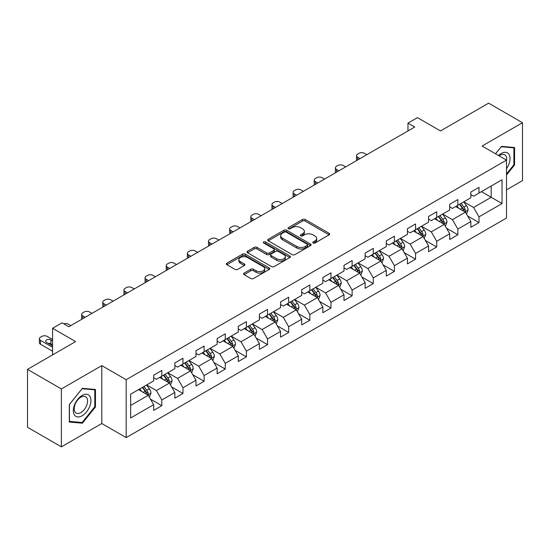 <?xml version="1.0" encoding="UTF-8"?>
<svg xmlns="http://www.w3.org/2000/svg" width="550" height="550" viewBox="0 0 550 550"><rect width="100%" height="100%" fill="white"/><g stroke="black" fill="none" stroke-linecap="round" stroke-linejoin="round"><path stroke-width="0.82" d="M313.129 243.018A1.32 0.763 0 0 0 314.985 243.018L329.127 234.857A1.884 1.086 0 0 0 329.677 234.087A1.884 1.086 0 0 0 329.127 233.317L305.174 219.491A1.884 1.086 0 0 0 302.514 219.491L288.379 227.652A1.32 0.763 0 0 0 287.994 228.188A1.32 0.763 0 0 0 288.379 228.731A1.32 0.763 0 0 0 290.242 228.731L292.071 227.673A6.022 3.479 0 0 1 300.589 227.673L302.582 228.827A6.022 3.479 0 0 1 304.343 231.282A6.022 3.479 0 0 1 302.582 233.743L300.754 234.795A1.32 0.763 0 0 0 300.369 235.338A1.32 0.763 0 0 0 300.754 235.874A1.32 0.763 0 0 0 302.617 235.874L304.446 234.816A6.022 3.479 0 0 1 312.957 234.816L314.957 235.971A6.022 3.479 0 0 1 316.718 238.425A6.022 3.479 0 0 1 314.957 240.886L313.129 241.938A1.32 0.763 0 0 0 312.737 242.481A1.32 0.763 0 0 0 313.129 243.018L313.129 241.938M244.111 273.109A1.884 1.086 0 0 0 243.561 273.873A1.884 1.086 0 0 0 244.111 274.643L250.827 278.52A1.884 1.086 0 0 0 253.488 278.52L269.191 269.459A1.884 1.086 0 0 0 269.741 268.689A1.884 1.086 0 0 0 269.191 267.926L245.238 254.093A1.884 1.086 0 0 0 242.577 254.093L226.882 263.161A1.884 1.086 0 0 0 226.332 263.931A1.884 1.086 0 0 0 226.882 264.694L234.994 269.383A1.884 1.086 0 0 0 237.655 269.383L244.372 265.506A1.884 1.086 0 0 0 244.929 264.736A1.884 1.086 0 0 0 244.372 263.966L240.35 261.642A5.033 2.908 0 0 1 238.879 259.586A5.033 2.908 0 0 1 241.986 256.905A5.033 2.908 0 0 1 247.466 257.531L263.237 266.633A5.033 2.908 0 0 1 264.708 268.689A5.033 2.908 0 0 1 261.601 271.377A5.033 2.908 0 0 1 256.114 270.744L253.488 269.225A1.884 1.086 0 0 0 250.827 269.225L244.111 273.109L244.111 274.643M506.509 189.86L522.5 180.627L522.5 122.719L488.613 103.152L440.495 130.934L417.457 117.631L407.969 123.111L414.741 127.022L68.839 326.728L62.061 322.816L52.573 328.288L52.573 354.894M61.387 388.939L61.387 446.848L101.777 423.527L101.777 365.619L61.387 388.939L27.5 369.373L75.618 341.591L52.573 328.288M101.777 365.619L126.177 379.706L506.509 160.119L506.509 218.034L126.177 437.614L126.177 379.706M522.5 122.719L482.109 146.039L506.509 160.119M292.201 254.636A1.884 1.086 0 0 0 294.862 254.636L310.564 245.568A1.884 1.086 0 0 0 311.114 244.805A1.884 1.086 0 0 0 310.564 244.035L286.619 230.209A1.884 1.086 0 0 0 283.958 230.209L268.256 239.271A1.884 1.086 0 0 0 267.706 240.041A1.884 1.086 0 0 0 268.256 240.811L292.201 254.636M264.192 243.299A1.32 0.763 0 0 1 265.526 243.485L265.526 241.924L289.877 255.977A1.884 1.086 0 0 1 290.428 256.747A1.884 1.086 0 0 1 289.877 257.517L274.175 266.578A1.884 1.086 0 0 1 271.514 266.578L247.569 252.752L247.569 251.212A1.884 1.086 0 0 0 247.019 251.982A1.884 1.086 0 0 0 247.569 252.752M247.569 251.212L254.286 247.335A1.884 1.086 0 0 1 256.946 247.335L266.661 252.945A1.884 1.086 0 0 0 269.321 252.945L273.776 250.374A1.884 1.086 0 0 0 274.326 249.604A1.884 1.086 0 0 0 273.776 248.834L263.663 242.997A1.32 0.763 0 0 1 263.278 242.461A1.32 0.763 0 0 1 264.096 241.759A1.32 0.763 0 0 1 265.526 241.924M61.387 446.848L27.5 427.281L27.5 369.373M150.507 399.149L161.824 405.687L161.824 399.974L174.831 392.459L174.831 398.172L182.964 393.477L182.964 387.764L195.979 380.249L195.979 385.962L204.112 381.267L204.112 375.561L217.126 368.046L217.126 373.759L225.259 369.064L225.259 363.351L238.267 355.836L238.267 361.549L246.4 356.854L246.4 351.141L259.414 343.626L259.414 349.339L267.548 344.644L267.548 338.938L280.555 331.423L280.555 337.136L288.688 332.441L288.688 326.728L301.702 319.213L301.702 324.926L309.836 320.231L309.836 314.518L322.843 307.003L322.843 312.716L330.976 308.021L330.976 302.314L343.991 294.8L343.991 300.513L352.124 295.817L352.124 290.104L365.138 282.59L365.138 288.303L373.271 283.607L373.271 277.894L386.279 270.38L386.279 276.093L394.412 271.397L394.412 265.691L407.426 258.177L407.426 263.89L415.559 259.194L415.559 253.481L428.567 245.967L428.567 251.68L436.7 246.984L436.7 241.271L449.714 233.757L449.714 239.47L457.848 234.774L457.848 229.068L470.855 221.554L470.855 227.267L478.988 222.571L478.988 216.858L502.033 203.555L502.033 179.761L491.191 186.024L491.191 197.292L502.033 203.555M161.824 405.687L153.691 410.382L153.691 404.669L130.646 417.973L130.646 394.178L153.691 380.875L153.691 375.169L161.824 370.473L161.824 376.186L174.831 368.672L174.831 362.959L182.964 358.263L182.964 363.976L195.979 356.462L195.979 350.749L204.112 346.053L204.112 351.766L217.126 344.252L217.126 338.546L225.259 333.85L225.259 339.563L238.267 332.049L238.267 326.336L246.4 321.64L246.4 327.353L259.414 319.839L259.414 314.126L267.548 309.43L267.548 315.143L280.555 307.629L280.555 301.923L288.688 297.227L288.688 302.94L301.702 295.426L301.702 289.712L309.836 285.017L309.836 290.73L322.843 283.216L322.843 277.502L330.976 272.807L330.976 278.52L343.991 271.006L343.991 265.299L352.124 260.604L352.124 266.317L365.138 258.803L365.138 253.089L373.271 248.394L373.271 254.107L386.279 246.593L386.279 240.879L394.412 236.184L394.412 241.897L407.426 234.383L407.426 228.676L415.559 223.981L415.559 229.694L428.567 222.179L428.567 216.466L436.7 211.771L436.7 217.484L449.714 209.969L449.714 204.256L457.848 199.561L457.848 205.274L470.855 197.759L470.855 192.053L478.988 187.357L478.988 193.071L502.033 179.761M159.651 377.438L169.414 383.068L156.399 390.582L146.644 384.945M153.691 377.747L156.399 379.314L161.824 376.186M156.399 390.582L161.824 399.974M169.414 383.068L174.831 392.459M180.799 365.228L190.554 370.865L177.547 378.373L167.784 372.742M174.831 365.544L177.547 367.104L182.964 363.976M177.547 378.373L182.964 387.764M190.554 370.865L195.979 380.249M201.939 353.018L211.702 358.655L198.688 366.169L188.932 360.532M195.979 353.334L198.688 354.901L204.112 351.766M198.688 366.169L204.112 375.561M211.702 358.655L217.126 368.046M223.087 340.814L232.849 346.445L219.835 353.959L210.072 348.322M217.126 341.124L219.835 342.691L225.259 339.563M219.835 353.959L225.259 363.351M232.849 346.445L238.267 355.836M244.234 328.604L253.99 334.242L240.976 341.749L231.22 336.119M238.267 328.921L240.976 330.481L246.4 327.353M240.976 341.749L246.4 351.141M253.99 334.242L259.414 343.626M265.375 316.394L275.137 322.032L262.123 329.546L252.367 323.909M259.414 316.711L262.123 318.278L267.548 315.143M262.123 329.546L267.548 338.938M275.137 322.032L280.555 331.423M286.522 304.191L296.278 309.822L283.271 317.336L273.508 311.699M280.555 304.501L283.271 306.068L288.688 302.94M283.271 317.336L288.688 326.728M296.278 309.822L301.702 319.213M307.663 291.981L317.426 297.619L304.411 305.126L294.656 299.496M301.702 292.298L304.411 293.858L309.836 290.73M304.411 305.126L309.836 314.518M317.426 297.619L322.843 307.003M328.811 279.771L338.566 285.409L325.559 292.923L315.796 287.286M322.843 280.087L325.559 281.648L330.976 278.52M325.559 292.923L330.976 302.314M338.566 285.409L343.991 294.8M349.951 267.568L359.714 273.199L346.699 280.713L336.944 275.076M343.991 267.877L346.699 269.445L352.124 266.317M346.699 280.713L352.124 290.104M359.714 273.199L365.138 282.59M371.099 255.358L380.861 260.996L367.847 268.503L358.084 262.873M365.138 255.674L367.847 257.235L373.271 254.107M367.847 268.503L373.271 277.894M380.861 260.996L386.279 270.38M392.246 243.148L402.002 248.786L388.994 256.3L379.232 250.663M386.279 243.464L388.994 245.025L394.412 241.897M388.994 256.3L394.412 265.691M402.002 248.786L407.426 258.177M413.387 230.945L423.149 236.576L410.135 244.09L400.379 238.452M407.426 231.254L410.135 232.822L415.559 229.694M410.135 244.09L415.559 253.481M423.149 236.576L428.567 245.967M434.534 218.735L444.29 224.373L431.283 231.88L421.52 226.249M428.567 219.051L431.283 220.612L436.7 217.484M431.283 231.88L436.7 241.271M444.29 224.373L449.714 233.757M455.675 206.525L465.438 212.163L452.423 219.677L442.668 214.039M449.714 206.841L452.423 208.402L457.848 205.274M452.423 219.677L457.848 229.068M465.438 212.163L470.855 221.554M481.429 191.661L491.191 197.292L473.571 207.467L463.808 201.829M470.855 194.631L473.571 196.199L478.988 193.071M473.571 207.467L478.988 216.858M101.777 423.527L126.177 437.614M407.969 123.111L407.969 130.934M130.646 405.453L148.266 395.278L138.511 389.641M148.266 395.278L153.691 404.669M467.672 216.033L478.988 222.571M446.531 228.243L457.848 234.774M425.384 240.453L436.7 246.984M404.236 252.656L415.559 259.194M383.096 264.866L394.412 271.397M361.948 277.076L373.271 283.607M340.808 289.279L352.124 295.817M319.66 301.489L330.976 308.021M298.519 313.699L309.836 320.231M277.372 325.903L288.688 332.441M256.224 338.113L267.548 344.644M235.084 350.322L246.4 356.854M213.936 362.526L225.259 369.064M192.796 374.736L204.112 381.267M171.648 386.946L182.964 393.477M506.509 175.003L514.573 164.966L514.573 147.531L501.49 146.362L495.522 153.78M69.314 422.036L82.397 423.204L95.473 406.931L95.473 389.489L82.397 388.321L69.314 404.594L69.314 422.036M513.893 164.581L514.573 164.966M94.799 406.539L95.473 406.931M81.015 422.407L82.397 423.204M313.651 243.203L314.957 242.447A6.022 3.479 0 0 0 316.718 239.992L316.718 238.425M304.343 231.282L304.343 232.849A6.022 3.479 0 0 1 302.582 235.304L301.276 236.06M329.099 234.871L305.174 221.059A1.884 1.086 0 0 0 302.514 221.059L288.908 228.917M310.537 245.582L286.619 231.77A1.884 1.086 0 0 0 283.958 231.77L268.283 240.824M307.237 245.341A1.32 0.763 0 0 0 307.622 244.805A1.32 0.763 0 0 0 307.237 244.262L286.22 232.127A1.32 0.763 0 0 0 284.357 232.127L282.425 233.241A6.022 3.479 0 0 0 280.665 235.702A6.022 3.479 0 0 0 282.425 238.157L296.794 246.455A6.022 3.479 0 0 0 305.312 246.455L307.237 245.341L307.237 246.902A1.32 0.763 0 0 0 307.622 246.366L307.622 244.805M280.665 235.702L280.665 237.263A6.022 3.479 0 0 0 282.425 239.724L282.425 238.157M307.237 246.902L305.312 248.016A6.022 3.479 0 0 1 296.794 248.016L282.425 239.724M247.596 252.766L254.286 248.903L254.286 247.335M274.326 249.604L274.326 251.171A1.884 1.086 0 0 1 273.776 251.934L269.321 254.512A1.884 1.086 0 0 1 266.661 254.512L256.946 248.903A1.884 1.086 0 0 0 254.286 248.903M265.526 243.485L289.85 257.531M276.739 258.761A5.033 2.908 0 0 0 282.226 259.394A5.033 2.908 0 0 0 285.333 256.706A5.033 2.908 0 0 0 283.855 254.65L278.3 251.446A1.884 1.086 0 0 0 275.639 251.446L271.184 254.018A1.884 1.086 0 0 0 270.634 254.788A1.884 1.086 0 0 0 271.184 255.558L276.739 258.761L276.739 260.329A5.033 2.908 0 0 0 282.226 260.954A5.033 2.908 0 0 0 285.333 258.273L285.333 256.706M270.634 254.788L270.634 256.355A1.884 1.086 0 0 0 271.184 257.118L271.184 255.558M276.739 260.329L271.184 257.118M264.708 268.689L264.708 270.256A5.033 2.908 0 0 1 261.601 272.938A5.033 2.908 0 0 1 256.114 272.312L253.488 270.793A1.884 1.086 0 0 0 250.827 270.793L244.131 274.656M238.879 259.586L238.879 261.154A5.033 2.908 0 0 0 240.35 263.209L240.35 261.642M244.351 265.519L240.35 263.209M269.163 269.472L245.238 255.661A1.884 1.086 0 0 0 242.577 255.661L226.903 264.708M466.51 214.019L468.119 209.956A5.081 2.936 -120 0 0 466.496 205.631L463.698 201.898M360.051 158.599L357.651 157.211A3.836 2.214 0 0 1 356.531 155.643A3.836 2.214 0 0 1 357.651 154.083L359.006 153.299A3.836 2.214 0 0 1 364.43 153.299L366.829 154.681M458.824 208.347L456.926 205.81M356.854 160.442A3.836 2.214 180 0 1 356.531 159.562L356.531 155.643M464.654 211.709L465.376 210.169A5.081 2.936 -120 0 0 463.925 207.116L461.127 203.383M459.855 204.119L462.956 208.258A2.585 1.492 60 0 1 463.43 209.048L465.376 210.169M459.498 204.318L462.296 208.058A5.081 2.936 60 0 1 463.753 211.111M506.509 168.733A12.458 7.191 120 0 0 508.853 164.326A12.458 7.191 120 0 0 508.076 153.299A12.458 7.191 120 0 0 498.527 155.512M513.054 147.393L513.893 147.881L513.893 164.773L506.509 173.965M495.55 153.801L501.222 146.747L513.893 147.881M506.509 160.786A9.433 5.445 120 0 0 504.701 154.763A9.433 5.445 120 0 0 499.07 155.829M82.122 415.779A12.458 7.191 120 0 0 90.936 400.517A12.458 7.191 120 0 0 82.122 395.436A12.458 7.191 120 0 0 73.315 410.692A12.458 7.191 120 0 0 82.122 415.779M80.891 412.596A9.433 5.445 120 0 0 87.051 404.284A9.433 5.445 120 0 0 85.608 396.722A9.433 5.445 120 0 0 80.891 397.189A9.433 5.445 120 0 0 74.724 405.501A9.433 5.445 120 0 0 76.168 413.064A9.433 5.445 120 0 0 80.891 412.596M69.451 404.477L82.122 388.712L94.799 389.84L94.799 406.739L82.122 422.503L69.451 421.376L69.424 404.456M93.954 389.359L94.799 389.84M445.362 226.222L446.978 222.166A5.081 2.936 -120 0 0 445.356 217.834L442.558 214.101M338.91 170.803L336.511 169.421A3.836 2.214 0 0 1 335.383 167.853A3.836 2.214 0 0 1 336.511 166.286L337.865 165.509A3.836 2.214 0 0 1 343.289 165.509L345.682 166.891M437.683 220.55L435.779 218.013M335.706 172.652A3.836 2.214 180 0 1 335.383 171.765L335.383 167.853M443.506 223.919L444.235 222.379A5.081 2.936 -120 0 0 442.777 219.326L439.979 215.586M438.707 216.322L441.815 220.468A2.585 1.492 60 0 1 442.283 221.251L444.235 222.379M438.357 216.528L441.155 220.261A5.081 2.936 60 0 1 442.606 223.321M424.215 238.432L425.831 234.369A5.081 2.936 -120 0 0 424.208 230.044L421.41 226.311M317.762 183.012L315.363 181.624A3.836 2.214 0 0 1 314.243 180.063A3.836 2.214 0 0 1 315.363 178.496L316.718 177.712A3.836 2.214 0 0 1 322.142 177.712L324.541 179.101M416.536 232.76L414.638 230.223M314.559 184.862A3.836 2.214 180 0 1 314.243 183.975L314.243 180.063M422.359 236.122L423.087 234.589A5.081 2.936 -120 0 0 421.637 231.529L418.839 227.796M417.567 228.532L420.668 232.678A2.585 1.492 60 0 1 421.135 233.461L423.087 234.589M417.209 228.738L420.007 232.471A5.081 2.936 60 0 1 421.465 235.524M403.074 250.642L404.683 246.579A5.081 2.936 -120 0 0 403.067 242.254L400.269 238.521M296.622 195.222L294.222 193.834A3.836 2.214 0 0 1 293.095 192.266A3.836 2.214 0 0 1 294.222 190.706L295.577 189.922A3.836 2.214 0 0 1 300.994 189.922L303.394 191.304M395.388 244.97L393.491 242.433M293.418 197.065A3.836 2.214 180 0 1 293.095 196.185L293.095 192.266M401.218 248.332L401.947 246.792A5.081 2.936 -120 0 0 400.489 243.739L397.691 240.006M396.419 240.742L399.52 244.881A2.585 1.492 60 0 1 399.994 245.671L401.947 246.792M396.069 240.941L398.86 244.681A5.081 2.936 60 0 1 400.317 247.734M381.927 262.845L383.543 258.789A5.081 2.936 -120 0 0 381.92 254.458L379.122 250.724M275.474 207.426L273.075 206.044A3.836 2.214 0 0 1 271.954 204.476A3.836 2.214 0 0 1 273.075 202.909L274.429 202.132A3.836 2.214 0 0 1 279.854 202.132L282.253 203.514M374.248 257.173L372.343 254.636M272.271 209.275A3.836 2.214 180 0 1 271.954 208.388L271.954 204.476M380.071 260.542L380.799 259.002A5.081 2.936 -120 0 0 379.342 255.949L376.551 252.209M375.272 252.945L378.379 257.091A2.585 1.492 60 0 1 378.847 257.874L380.799 259.002M374.921 253.151L377.719 256.884A5.081 2.936 60 0 1 379.17 259.944M360.786 275.055L362.395 270.992A5.081 2.936 -120 0 0 360.779 266.668L357.981 262.934M254.327 219.636L251.928 218.247A3.836 2.214 0 0 1 250.807 216.686A3.836 2.214 0 0 1 251.928 215.119L253.289 214.335A3.836 2.214 0 0 1 258.706 214.335L261.106 215.724M353.1 269.383L351.202 266.846M251.13 221.485A3.836 2.214 180 0 1 250.807 220.598L250.807 216.686M358.93 272.745L359.652 271.212A5.081 2.936 -120 0 0 358.201 268.153L355.403 264.419M354.131 265.155L357.232 269.301A2.585 1.492 60 0 1 357.706 270.084L359.652 271.212M353.774 265.361L356.572 269.094A5.081 2.936 60 0 1 358.029 272.147M339.639 287.265L341.254 283.202A5.081 2.936 -120 0 0 339.632 278.877L336.834 275.144M233.186 231.846L230.787 230.457A3.836 2.214 0 0 1 229.666 228.889A3.836 2.214 0 0 1 230.787 227.329L232.141 226.545A3.836 2.214 0 0 1 237.566 226.545L239.965 227.927M331.959 281.593L330.055 279.056M229.982 233.688A3.836 2.214 180 0 1 229.666 232.808L229.666 228.889M337.782 284.955L338.511 283.415A5.081 2.936 -120 0 0 337.054 280.363L334.256 276.629M332.984 277.365L336.091 281.504A2.585 1.492 60 0 1 336.559 282.294L338.511 283.415M332.633 277.564L335.431 281.304A5.081 2.936 60 0 1 336.882 284.357M318.498 299.468L320.107 295.412A5.081 2.936 -120 0 0 318.484 291.081L315.686 287.347M212.039 244.049L209.639 242.667A3.836 2.214 0 0 1 208.519 241.099A3.836 2.214 0 0 1 209.639 239.532L210.994 238.755A3.836 2.214 0 0 1 216.418 238.755L218.817 240.137M310.812 293.796L308.914 291.259M208.842 245.898A3.836 2.214 180 0 1 208.519 245.011L208.519 241.099M316.642 297.165L317.364 295.625A5.081 2.936 -120 0 0 315.913 292.572L313.115 288.832M311.843 289.568L314.944 293.714A2.585 1.492 60 0 1 315.418 294.498L317.364 295.625M311.486 289.774L314.284 293.507A5.081 2.936 60 0 1 315.741 296.567M297.351 311.678L298.966 307.615A5.081 2.936 -120 0 0 297.344 303.291L294.546 299.558M190.898 256.259L188.499 254.87A3.836 2.214 0 0 1 187.371 253.309A3.836 2.214 0 0 1 188.499 251.742L189.853 250.958A3.836 2.214 0 0 1 195.278 250.958L197.67 252.347M289.671 306.006L287.767 303.469M187.694 258.108A3.836 2.214 180 0 1 187.371 257.221L187.371 253.309M295.494 309.368L296.223 307.835A5.081 2.936 -120 0 0 294.766 304.776L291.968 301.043M290.696 301.778L293.803 305.924A2.585 1.492 60 0 1 294.271 306.707L296.223 307.835M290.345 301.984L293.143 305.718A5.081 2.936 60 0 1 294.594 308.77M276.203 323.888L277.819 319.825A5.081 2.936 -120 0 0 276.196 315.501L273.398 311.768M169.751 268.469L167.351 267.08A3.836 2.214 0 0 1 166.231 265.512A3.836 2.214 0 0 1 167.351 263.952L168.706 263.168A3.836 2.214 0 0 1 174.13 263.168L176.529 264.55M268.524 318.216L266.626 315.679M166.547 270.311A3.836 2.214 180 0 1 166.231 269.431L166.231 265.512M274.347 321.578L275.076 320.038A5.081 2.936 -120 0 0 273.625 316.986L270.827 313.252M269.555 313.988L272.656 318.127A2.585 1.492 60 0 1 273.123 318.918L275.076 320.038M269.197 314.188L271.996 317.928A5.081 2.936 60 0 1 273.453 320.98M255.062 336.091L256.671 332.035A5.081 2.936 -120 0 0 255.056 327.704L252.258 323.971M148.603 280.672L146.211 279.29A3.836 2.214 0 0 1 145.083 277.722A3.836 2.214 0 0 1 146.211 276.155L147.565 275.378A3.836 2.214 0 0 1 152.983 275.378L155.382 276.76M247.376 330.419L245.479 327.882M145.406 282.521A3.836 2.214 180 0 1 145.083 281.634L145.083 277.722M253.206 333.788L253.935 332.248A5.081 2.936 -120 0 0 252.478 329.196L249.679 325.456M248.407 326.191L251.508 330.337A2.585 1.492 60 0 1 251.982 331.121L253.935 332.248M248.057 326.397L250.848 330.131A5.081 2.936 60 0 1 252.306 333.19M233.915 348.301L235.531 344.238A5.081 2.936 -120 0 0 233.908 339.914L231.11 336.181M127.463 292.882L125.063 291.493A3.836 2.214 0 0 1 123.942 289.933A3.836 2.214 0 0 1 125.063 288.365L126.417 287.581A3.836 2.214 0 0 1 131.842 287.581L134.241 288.97M226.236 342.629L224.331 340.093M124.259 294.731A3.836 2.214 180 0 1 123.942 293.844L123.942 289.933M232.059 345.991L232.788 344.458A5.081 2.936 -120 0 0 231.33 341.399L228.539 337.666M227.26 338.401L230.367 342.547A2.585 1.492 60 0 1 230.835 343.331L232.788 344.458M226.909 338.607L229.708 342.341A5.081 2.936 60 0 1 231.158 345.393M212.774 360.511L214.383 356.448A5.081 2.936 -120 0 0 212.761 352.124L209.969 348.391M106.315 305.092L103.916 303.703A3.836 2.214 0 0 1 102.795 302.136A3.836 2.214 0 0 1 103.916 300.575L105.277 299.791A3.836 2.214 0 0 1 110.694 299.791L113.094 301.173M205.088 354.839L203.191 352.303M103.118 306.934A3.836 2.214 180 0 1 102.795 306.054L102.795 302.136M210.918 358.201L211.64 356.661A5.081 2.936 -120 0 0 210.189 353.609L207.391 349.876M206.119 350.611L209.22 354.75A2.585 1.492 60 0 1 209.694 355.541L211.64 356.661M205.762 350.811L208.56 354.551A5.081 2.936 60 0 1 210.018 357.603M191.627 372.714L193.242 368.658A5.081 2.936 -120 0 0 191.62 364.327L188.822 360.594M85.174 317.295L82.775 315.913A3.836 2.214 0 0 1 81.654 314.346A3.836 2.214 0 0 1 82.775 312.778L84.129 312.001A3.836 2.214 0 0 1 89.554 312.001L91.953 313.383M183.947 367.043L182.043 364.506M81.971 319.144A3.836 2.214 180 0 1 81.654 318.257L81.654 314.346M189.771 370.411L190.499 368.871A5.081 2.936 -120 0 0 189.042 365.819L186.244 362.079M184.972 362.814L188.079 366.96A2.585 1.492 60 0 1 188.547 367.744L190.499 368.871M184.621 363.021L187.419 366.754A5.081 2.936 60 0 1 188.87 369.813M170.486 384.924L172.095 380.861A5.081 2.936 -120 0 0 170.472 376.537L167.674 372.804M63.834 323.833A3.836 2.214 0 0 1 68.406 324.204L70.806 325.593M162.8 379.252L160.903 376.716M168.623 382.614L169.352 381.081A5.081 2.936 -120 0 0 167.901 378.022L165.103 374.289M163.831 375.024L166.932 379.17A2.585 1.492 60 0 1 167.406 379.954L169.352 381.081M163.474 375.231L166.272 378.964A5.081 2.936 60 0 1 167.729 382.016M149.339 397.134L150.954 393.071A5.081 2.936 -120 0 0 149.332 388.747L146.534 385.014M52.573 347.304L40.487 340.326A3.836 2.214 0 0 1 39.359 338.759A3.836 2.214 0 0 1 40.487 337.198L41.841 336.414A3.836 2.214 0 0 1 47.259 336.414L52.573 339.481M141.653 391.462L139.755 388.926M52.573 351.223L40.487 344.238A3.836 2.214 180 0 1 39.359 342.678L39.359 338.759M52.573 344.802L50.923 343.846A3.066 1.774 0 0 0 48.18 343.358M147.483 394.824L148.211 393.284A5.081 2.936 -120 0 0 146.754 390.232L143.956 386.499M142.684 387.234L145.791 391.373A2.585 1.492 60 0 1 146.259 392.164L148.211 393.284M142.333 387.434L145.131 391.174A5.081 2.936 60 0 1 146.582 394.226M52.573 340.89L50.923 339.934A3.066 1.774 0 0 0 47.582 339.549A3.066 1.774 0 0 0 45.684 341.186A3.066 1.774 0 0 0 46.585 342.437L52.573 345.902M314.957 242.447L314.957 240.886M300.754 235.874L300.754 234.795M302.582 235.304L302.582 233.743M288.379 228.731L288.379 227.652M302.514 221.059L302.514 219.491M305.174 221.059L305.174 219.491M329.127 234.857L329.127 233.317M268.256 240.811L268.256 239.271M283.958 231.77L283.958 230.209M286.619 231.77L286.619 230.209M310.564 245.568L310.564 244.035M296.794 248.016L296.794 246.455M305.312 248.016L305.312 246.455M256.946 248.903L256.946 247.335M266.661 254.512L266.661 252.945M269.321 254.512L269.321 252.945M273.776 251.934L273.776 250.374M289.877 257.517L289.877 255.977M250.827 270.793L250.827 269.225M253.488 270.793L253.488 269.225M256.114 272.312L256.114 270.744M244.372 265.506L244.372 263.966M226.882 264.694L226.882 263.161M242.577 255.661L242.577 254.093M245.238 255.661L245.238 254.093M269.191 269.459L269.191 267.926M357.651 157.211L357.651 159.981M464.936 211.874L468.084 210.052M463.925 207.116L466.496 205.631M460.309 209.199L462.296 208.058M336.511 169.421L336.511 172.191M443.788 224.077L446.944 222.262M442.777 219.326L445.356 217.834M439.168 221.409L441.155 220.261M315.363 181.624L315.363 184.394M422.647 236.287L425.796 234.465M421.637 231.529L424.208 230.044M418.021 233.619L420.007 232.471M294.222 193.834L294.222 196.604M401.5 248.497L404.656 246.675M400.489 243.739L403.067 242.254M396.88 245.822L398.86 244.681M273.075 206.044L273.075 208.814M380.359 260.7L383.508 258.885M379.342 255.949L381.92 254.458M375.732 258.032L377.719 256.884M251.928 218.247L251.928 221.018M359.212 272.91L362.361 271.088M358.201 268.153L360.779 266.668M354.585 270.243L356.572 269.094M230.787 230.457L230.787 233.228M338.071 285.12L341.22 283.298M337.054 280.363L339.632 278.877M333.444 282.446L335.431 281.304M209.639 242.667L209.639 245.438M316.924 297.323L320.072 295.508M315.913 292.572L318.484 291.081M312.297 294.656L314.284 293.507M188.499 254.87L188.499 257.641M295.776 309.533L298.932 307.711M294.766 304.776L297.344 303.291M291.156 306.866L293.143 305.718M167.351 267.08L167.351 269.851M274.636 321.743L277.784 319.921M273.625 316.986L276.196 315.501M270.009 319.069L271.996 317.928M146.211 279.29L146.211 282.061M253.488 333.946L256.644 332.131M252.478 329.196L255.056 327.704M248.861 331.279L250.848 330.131M125.063 291.493L125.063 294.264M232.347 346.156L235.496 344.334M231.33 341.399L233.908 339.914M227.721 343.489L229.708 342.341M103.916 303.703L103.916 306.474M211.2 358.366L214.349 356.544M210.189 353.609L212.761 352.124M206.573 355.692L208.56 354.551M82.775 315.913L82.775 318.684M190.053 370.569L193.208 368.754M189.042 365.819L191.62 364.327M185.433 367.902L187.419 366.754M168.912 382.779L172.061 380.957M167.901 378.022L170.472 376.537M164.285 380.112L166.272 378.964M40.487 340.326L40.487 344.238M147.764 394.989L150.92 393.168M146.754 390.232L149.332 388.747M143.144 392.315L145.131 391.174M50.923 343.846L50.923 339.934"/></g></svg>
